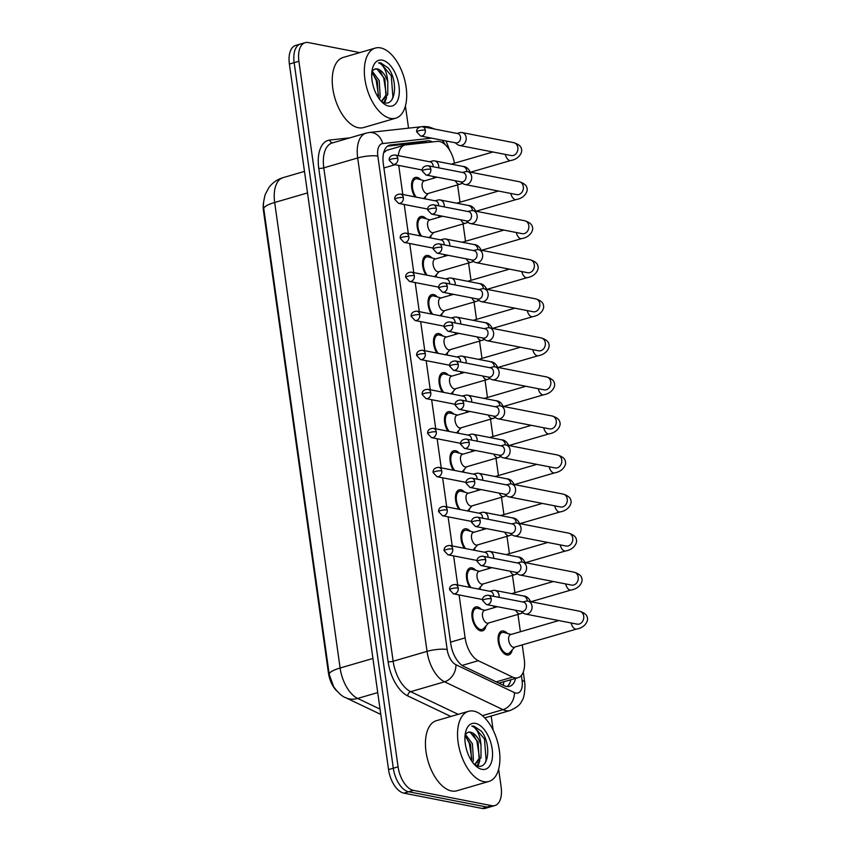<?xml version="1.0" encoding="UTF-8"?>
<svg xmlns="http://www.w3.org/2000/svg" width="851" height="851" viewBox="0 0 851 851"><rect width="100%" height="100%" fill="white"/><g stroke="black" fill="none" stroke-linecap="round" stroke-linejoin="round"><path stroke-width="1.28" d="M414.969 196.889A12.414 6.574 -106.2 0 1 415.256 177.465A12.414 6.574 -106.2 0 1 417.043 177.402A12.414 6.574 -106.2 0 1 420.894 179.816M420.458 235.94A12.414 6.574 -106.2 0 1 420.745 216.516A12.414 6.574 -106.2 0 1 422.532 216.452A12.414 6.574 -106.2 0 1 426.383 218.856M425.947 274.99A12.414 6.574 -106.2 0 1 426.234 255.555A12.414 6.574 -106.2 0 1 428.021 255.491A12.414 6.574 -106.2 0 1 431.872 257.906M431.436 314.03A12.414 6.574 -106.2 0 1 431.723 294.606A12.414 6.574 -106.2 0 1 433.51 294.542A12.414 6.574 -106.2 0 1 437.361 296.956M436.925 353.08A12.414 6.574 -106.2 0 1 437.212 333.656A12.414 6.574 -106.2 0 1 438.999 333.592A12.414 6.574 -106.2 0 1 442.85 336.007M442.414 392.13A12.414 6.574 -106.2 0 1 442.701 372.695A12.414 6.574 -106.2 0 1 444.488 372.632A12.414 6.574 -106.2 0 1 448.339 375.046M447.892 431.18A12.414 6.574 -106.2 0 1 448.19 411.746A12.414 6.574 -106.2 0 1 449.977 411.682A12.414 6.574 -106.2 0 1 453.817 414.097M453.381 470.22A12.414 6.574 -106.2 0 1 453.668 450.796A12.414 6.574 -106.2 0 1 455.466 450.732A12.414 6.574 -106.2 0 1 459.306 453.147M458.87 509.27A12.414 6.574 -106.2 0 1 459.157 489.846A12.414 6.574 -106.2 0 1 460.955 489.782A12.414 6.574 -106.2 0 1 464.795 492.197M464.359 548.321A12.414 6.574 -106.2 0 1 464.646 528.886A12.414 6.574 -106.2 0 1 466.433 528.822A12.414 6.574 -106.2 0 1 470.284 531.237M469.848 587.371A12.414 6.574 -106.2 0 1 470.135 567.936A12.414 6.574 -106.2 0 1 471.922 567.872A12.414 6.574 -106.2 0 1 475.773 570.287M486.059 625.815A12.414 6.574 -106.2 0 1 482.57 630.825A12.414 6.574 -106.2 0 1 480.783 630.889A12.414 6.574 -106.2 0 1 472.379 619.145A12.414 6.574 -106.2 0 1 475.624 606.986A12.414 6.574 -106.2 0 1 477.411 606.923A12.414 6.574 -106.2 0 1 481.262 609.337M433.733 178.167A12.414 6.574 -106.2 0 1 433.138 176.423M439.212 217.207A12.414 6.574 -106.2 0 1 438.616 215.473M444.701 256.257A12.414 6.574 -106.2 0 1 444.105 254.513M450.19 295.308A12.414 6.574 -106.2 0 1 449.594 293.563M455.679 334.358A12.414 6.574 -106.2 0 1 455.083 332.613M461.168 373.398A12.414 6.574 -106.2 0 1 460.572 371.653M466.656 412.448A12.414 6.574 -106.2 0 1 466.061 410.703M472.145 451.498A12.414 6.574 -106.2 0 1 471.55 449.753M477.634 490.548A12.414 6.574 -106.2 0 1 477.039 488.804M483.123 529.588A12.414 6.574 -106.2 0 1 482.517 527.843M488.602 568.638A12.414 6.574 -106.2 0 1 488.006 566.894M494.091 607.688A12.414 6.574 -106.2 0 1 493.495 605.944M512.228 649.909A12.414 6.574 -106.2 0 1 508.728 654.919A12.414 6.574 -106.2 0 1 506.941 654.983A12.414 6.574 -106.2 0 1 498.537 643.239A12.414 6.574 -106.2 0 1 501.782 631.08A12.414 6.574 -106.2 0 1 503.579 631.017A12.414 6.574 -106.2 0 1 507.419 633.431M459.093 594.934L465.125 637.888A21.913 11.606 73.8 0 0 478.273 660.706L512.653 677.098A21.913 11.606 73.8 0 0 514.844 677.832A21.913 11.606 73.8 0 0 518.004 677.726A21.913 11.606 73.8 0 0 524.237 659.11L522.248 644.898M263.576 202.336A19.722 10.446 73.8 0 0 263.512 211.048L328.433 672.939A19.722 10.446 73.8 0 0 336.932 691.118M498.888 683.14L518.004 677.726M454.498 163.19A21.913 11.606 73.8 0 0 437.361 141.383L405.778 144.883A21.913 11.606 73.8 0 0 404.725 145.096L386.62 150.372L383.631 152.84M398.725 165.413L402.81 194.517M404.214 204.463L408.299 233.568M409.703 243.514L413.788 272.607M415.182 282.553L419.277 311.657M420.671 321.604L424.766 350.708M426.16 360.654L430.255 389.758M431.648 399.704L435.744 428.798M437.137 438.744L441.233 467.848M442.626 477.794L446.711 506.898M448.115 516.844L452.2 545.938M453.604 555.884L457.689 584.988M404.725 145.096A21.913 11.606 73.8 0 0 398.3 155.659M520.397 631.74L517.961 614.422M514.908 592.7L512.472 575.372M509.419 553.65L506.983 536.332M503.93 514.6L501.494 497.282M498.441 475.56L496.005 458.232M492.952 436.51L490.527 419.181M487.474 397.46L485.038 380.142M481.985 358.409L479.549 341.091M476.496 319.37L474.06 302.041M471.007 280.319L468.571 262.991M465.518 241.269L463.082 223.951M460.029 202.219L457.593 184.901M480.57 586.764A12.414 6.574 -106.2 0 1 479.751 589.296M475.092 547.714A12.414 6.574 -106.2 0 1 474.262 550.257M469.603 508.664A12.414 6.574 -106.2 0 1 468.773 511.206M464.114 469.624A12.414 6.574 -106.2 0 1 463.295 472.156M458.625 430.574A12.414 6.574 -106.2 0 1 457.806 433.116M453.136 391.524A12.414 6.574 -106.2 0 1 452.317 394.066M447.647 352.474A12.414 6.574 -106.2 0 1 446.828 355.016M442.158 313.434A12.414 6.574 -106.2 0 1 441.339 315.966M436.669 274.384A12.414 6.574 -106.2 0 1 435.85 276.926M431.18 235.333A12.414 6.574 -106.2 0 1 430.361 237.876M425.702 196.294A12.414 6.574 -106.2 0 1 424.872 198.826M498.643 769.24L501.133 786.952A21.913 11.606 -106.2 0 1 494.888 805.567A21.913 11.606 -106.2 0 1 491.74 805.674L413.405 790.366A21.913 11.606 -106.2 0 1 398.066 766.815L298.903 61.283L294.148 62.666A21.913 11.606 -106.2 0 1 300.392 44.05A21.913 11.606 -106.2 0 0 294.148 62.666L393.3 768.198L294.148 62.666L289.393 64.048A21.913 11.606 -106.2 0 1 295.627 45.433L305.147 42.667A21.913 11.606 -106.2 0 1 308.307 42.55L359.771 52.602M413.405 790.366L408.65 791.76A21.913 11.606 -106.2 0 1 393.3 768.198A21.913 11.606 -106.2 0 0 408.65 791.76L486.974 807.067L408.65 791.76L403.885 793.143A21.913 11.606 -106.2 0 1 388.545 769.581L289.393 64.048M494.888 805.567L490.133 806.95A21.913 11.606 -106.2 0 1 486.974 807.067A21.913 11.606 -106.2 0 0 490.133 806.95L485.378 808.333A21.913 11.606 -106.2 0 1 482.219 808.45L403.885 793.143M432.51 141.926A21.913 11.606 73.8 0 0 427.713 140.83L390.598 144.936A21.913 11.606 73.8 0 0 389.545 145.149A21.913 11.606 73.8 0 0 383.312 163.764L450.753 643.643A21.913 11.606 73.8 0 0 463.891 666.461L504.292 685.715A21.913 11.606 73.8 0 0 506.483 686.459A21.913 11.606 73.8 0 0 509.643 686.342A21.913 11.606 73.8 0 0 515.61 678.417M510.855 679.811A21.913 11.606 -106.2 0 1 507.122 686.555M405.427 105.992L408.544 128.15M491.165 716.031L493.154 730.232M298.903 61.283A21.913 11.606 -106.2 0 1 305.147 42.667M387.556 146.138L422.958 142.213A21.913 11.606 -106.2 0 1 426.202 142.628M504.398 632.601A10.957 5.808 73.8 0 0 504.09 632.506A10.957 5.808 73.8 0 0 503.771 632.431A10.957 5.808 73.8 0 0 502.196 632.484A10.957 5.808 73.8 0 0 499.324 643.218A10.957 5.808 73.8 0 0 506.749 653.579A10.957 5.808 73.8 0 0 508.324 653.515A10.957 5.808 73.8 0 0 509.909 652.483L514.77 647.079M558.777 620.56L510.557 634.612A6.574 3.478 73.8 0 0 508.834 641.048A6.574 3.478 73.8 0 0 513.281 647.271A6.574 3.478 73.8 0 0 514.227 647.228L576.542 629.07A6.574 3.478 73.8 0 1 575.595 629.102A6.574 3.478 73.8 0 1 571.17 622.975M520.918 611.305L523.599 613.241A6.574 5.372 -78.9 0 0 525.386 614.039A6.574 5.372 -78.9 0 0 527.546 613.933A6.574 5.372 -78.9 0 0 532.003 606.029A6.574 5.372 -78.9 0 0 527.907 601.136A6.574 5.372 -78.9 0 0 525.95 601.189A6.574 5.372 -78.9 0 0 525.758 601.242M491.187 598.774A4.744 3.883 -78.9 0 1 486.41 604.561L521.62 611.433A4.744 3.883 -78.9 0 0 523.174 611.358A4.744 3.883 -78.9 0 0 526.397 605.657A4.744 3.883 -78.9 0 0 523.439 602.114L488.229 595.243C482.708 595.445 482.209 599.232 482.623 600.561A4.744 1.064 172 0 1 484.634 599.37A4.744 1.064 -8 0 1 491.187 598.774A4.744 3.883 -78.9 0 0 488.229 595.243M478.241 608.508A10.957 5.808 73.8 0 0 477.922 608.401A10.957 5.808 73.8 0 0 477.613 608.327A10.957 5.808 73.8 0 0 476.028 608.391A10.957 5.808 73.8 0 0 473.167 619.113A10.957 5.808 73.8 0 0 480.581 629.474A10.957 5.808 73.8 0 0 482.166 629.421A10.957 5.808 73.8 0 0 483.751 628.389L488.602 622.975M497.441 606.71L484.389 610.518A6.574 3.478 73.8 0 0 482.677 616.954A6.574 3.478 73.8 0 0 487.123 623.166A6.574 3.478 73.8 0 0 488.07 623.134L520.174 613.773A6.574 3.478 73.8 0 1 519.227 613.805A6.574 3.478 73.8 0 1 515.695 610.284M499.069 597.359A6.574 5.372 -78.9 0 0 499.058 595.306A6.574 5.372 -78.9 0 0 494.963 590.413A6.574 5.372 -78.9 0 0 493.006 590.466A6.574 5.372 -78.9 0 0 492.814 590.52M493.474 596.264A4.744 3.883 -78.9 0 0 493.442 594.934A4.744 3.883 -78.9 0 0 490.484 591.402L455.285 584.52C449.764 584.722 449.264 588.509 449.668 589.839A4.744 1.064 172 0 1 451.69 588.658A4.744 1.064 -8 0 1 458.232 588.052A4.744 3.883 -78.9 0 0 455.285 584.52M515.429 572.255L518.11 574.202A6.574 5.372 -78.9 0 0 519.897 574.989A6.574 5.372 -78.9 0 0 522.057 574.882A6.574 5.372 -78.9 0 0 526.514 566.979A6.574 5.372 -78.9 0 0 522.418 562.085A6.574 5.372 -78.9 0 0 520.461 562.139A6.574 5.372 -78.9 0 0 520.269 562.192M485.698 559.724A4.744 3.883 -78.9 0 1 480.921 565.511L516.131 572.393A4.744 3.883 -78.9 0 0 517.685 572.308A4.744 3.883 -78.9 0 0 520.908 566.606A4.744 3.883 -78.9 0 0 517.951 563.075L482.74 556.192C477.22 556.394 476.72 560.192 477.134 561.511A4.744 1.064 172 0 1 479.156 560.33A4.744 1.064 -8 0 1 485.698 559.724A4.744 3.883 -78.9 0 0 482.74 556.192M494.357 606.114A10.957 5.808 73.8 0 0 494.846 607.465M509.94 533.205L512.621 535.151A6.574 5.372 -78.9 0 0 514.419 535.939A6.574 5.372 -78.9 0 0 516.568 535.832A6.574 5.372 -78.9 0 0 521.025 527.928A6.574 5.372 -78.9 0 0 516.94 523.035A6.574 5.372 -78.9 0 0 514.972 523.088A6.574 5.372 -78.9 0 0 514.781 523.142M480.209 520.674A4.744 3.883 -78.9 0 1 475.432 526.461L510.643 533.343A4.744 3.883 -78.9 0 0 512.196 533.269A4.744 3.883 -78.9 0 0 515.419 527.556A4.744 3.883 -78.9 0 0 512.462 524.025L477.251 517.142C471.731 517.344 471.231 521.142 471.645 522.461A4.744 1.064 172 0 1 473.667 521.28A4.744 1.064 -8 0 1 480.209 520.674A4.744 3.883 -78.9 0 0 477.251 517.142M488.868 567.064A10.957 5.808 73.8 0 0 489.357 568.415M504.452 494.154L507.132 496.101A6.574 5.372 -78.9 0 0 508.93 496.888A6.574 5.372 -78.9 0 0 511.079 496.782A6.574 5.372 -78.9 0 0 515.536 488.878A6.574 5.372 -78.9 0 0 511.451 483.996A6.574 5.372 -78.9 0 0 509.494 484.049A6.574 5.372 -78.9 0 0 509.292 484.102M474.72 481.634A4.744 3.883 -78.9 0 1 469.943 487.41L505.154 494.293A4.744 3.883 -78.9 0 0 506.707 494.218A4.744 3.883 -78.9 0 0 509.93 488.506A4.744 3.883 -78.9 0 0 506.973 484.974L471.762 478.102C466.252 478.294 465.742 482.091 466.157 483.421A4.744 1.064 172 0 1 468.178 482.23A4.744 1.064 -8 0 1 474.72 481.634A4.744 3.883 -78.9 0 0 471.762 478.102M483.389 528.014A10.957 5.808 73.8 0 0 483.868 529.375M498.963 455.115L501.643 457.061A6.574 5.372 -78.9 0 0 503.441 457.849A6.574 5.372 -78.9 0 0 505.59 457.742A6.574 5.372 -78.9 0 0 510.047 449.839A6.574 5.372 -78.9 0 0 505.962 444.945A6.574 5.372 -78.9 0 0 504.005 444.999A6.574 5.372 -78.9 0 0 503.803 445.052M469.231 442.584A4.744 3.883 -78.9 0 1 464.455 448.371L499.665 455.242A4.744 3.883 -78.9 0 0 501.218 455.168A4.744 3.883 -78.9 0 0 504.441 449.466A4.744 3.883 -78.9 0 0 501.484 445.935L466.274 439.052C460.763 439.254 460.253 443.041 460.668 444.371A4.744 1.064 172 0 1 462.689 443.19A4.744 1.064 -8 0 1 469.231 442.584A4.744 3.883 -78.9 0 0 466.274 439.052M477.9 488.974A10.957 5.808 73.8 0 0 478.39 490.325M472.752 569.457A10.957 5.808 73.8 0 0 472.443 569.362A10.957 5.808 73.8 0 0 472.124 569.287A10.957 5.808 73.8 0 0 470.539 569.34A10.957 5.808 73.8 0 0 467.252 576.701A10.957 5.808 73.8 0 0 471.103 587.615M491.952 567.67L478.9 571.468A6.574 3.478 73.8 0 0 477.188 577.903A6.574 3.478 73.8 0 0 481.634 584.116A6.574 3.478 73.8 0 0 482.581 584.084L514.685 574.733A6.574 3.478 73.8 0 1 513.738 574.765A6.574 3.478 73.8 0 1 510.206 571.234M493.58 558.309A6.574 5.372 -78.9 0 0 493.569 556.256A6.574 5.372 -78.9 0 0 489.474 551.363A6.574 5.372 -78.9 0 0 487.517 551.416A6.574 5.372 -78.9 0 0 487.325 551.469M487.985 557.214A4.744 3.883 -78.9 0 0 487.953 555.884A4.744 3.883 -78.9 0 0 485.006 552.352L449.796 545.47C444.275 545.672 443.775 549.469 444.179 550.788A4.744 1.064 172 0 1 446.201 549.608A4.744 1.064 -8 0 1 452.743 549.001A4.744 3.883 -78.9 0 0 449.796 545.47M467.263 530.407A10.957 5.808 73.8 0 0 466.954 530.311A10.957 5.808 73.8 0 0 466.635 530.237A10.957 5.808 73.8 0 0 465.061 530.29A10.957 5.808 73.8 0 0 461.774 537.662A10.957 5.808 73.8 0 0 465.614 548.565M486.464 528.62L473.422 532.418A6.574 3.478 73.8 0 0 471.699 538.853A6.574 3.478 73.8 0 0 476.145 545.076A6.574 3.478 73.8 0 0 477.092 545.044L509.206 535.683A6.574 3.478 73.8 0 1 508.26 535.715A6.574 3.478 73.8 0 1 504.717 532.183M488.091 519.259A6.574 5.372 -78.9 0 0 488.08 517.206A6.574 5.372 -78.9 0 0 483.985 512.313A6.574 5.372 -78.9 0 0 482.028 512.376A6.574 5.372 -78.9 0 0 481.836 512.43M482.496 518.174A4.744 3.883 -78.9 0 0 482.464 516.834A4.744 3.883 -78.9 0 0 479.517 513.302L444.307 506.419C438.786 506.622 438.286 510.419 438.69 511.749A4.744 1.064 172 0 1 440.712 510.557A4.744 1.064 -8 0 1 447.264 509.962A4.744 3.883 -78.9 0 0 444.307 506.419M461.774 491.367A10.957 5.808 73.8 0 0 461.465 491.261A10.957 5.808 73.8 0 0 461.146 491.187A10.957 5.808 73.8 0 0 459.572 491.24A10.957 5.808 73.8 0 0 456.285 498.612A10.957 5.808 73.8 0 0 460.125 509.515M480.975 489.57L467.933 493.367A6.574 3.478 73.8 0 0 466.21 499.803A6.574 3.478 73.8 0 0 470.656 506.026A6.574 3.478 73.8 0 0 471.603 505.994L503.718 496.633A6.574 3.478 73.8 0 1 502.771 496.665A6.574 3.478 73.8 0 1 499.229 493.133M482.602 480.219A6.574 5.372 -78.9 0 0 482.591 478.166A6.574 5.372 -78.9 0 0 478.496 473.273A6.574 5.372 -78.9 0 0 476.539 473.326A6.574 5.372 -78.9 0 0 476.347 473.379M477.007 479.124A4.744 3.883 -78.9 0 0 476.985 477.794A4.744 3.883 -78.9 0 0 474.028 474.252L438.818 467.38C433.297 467.582 432.797 471.369 433.202 472.699A4.744 1.064 172 0 1 435.223 471.507A4.744 1.064 -8 0 1 441.775 470.911A4.744 3.883 -78.9 0 0 438.818 467.38M473.784 711.138A36.519 19.35 -106.2 0 1 498.505 745.678A36.519 19.35 -106.2 0 1 488.953 781.431A36.519 19.35 -106.2 0 1 483.687 781.622A36.519 19.35 -106.2 0 1 458.955 747.072A36.519 19.35 -106.2 0 1 468.518 711.319A36.519 19.35 -106.2 0 1 473.784 711.138M488.953 781.431L456.838 790.792A36.519 19.35 -106.2 0 1 451.573 790.973A36.519 19.35 -106.2 0 1 426.851 756.433A36.519 19.35 -106.2 0 1 436.403 720.68L468.518 711.319M485.261 762.656L486.134 760.156L484.464 739.019L473.741 726.201L471.762 726.063L473.954 726.137L481.389 731.19C491.218 743.189 489.399 769.602 477.539 765.974L474.539 764.687L479.092 758.496L478.102 742.2L470.178 732.285L467.752 732.403L465.167 734.413M467.752 732.403A16.509 8.744 -106.2 0 1 468.167 732.264A16.509 8.744 -106.2 0 1 470.55 732.179A16.509 8.744 -106.2 0 1 481.028 745.146L480.975 757.943L474.667 764.762M474.592 764.709L475.454 764.528M471.518 760.773L470.56 744.402L465.018 735.753M472.592 762.336L473.422 760.145L472.443 743.848L465.306 734.211M481.964 769.357A23.807 12.616 -106.2 0 1 476.369 766.432A23.807 12.616 -106.2 0 1 465.965 730.732A23.807 12.616 -106.2 0 1 475.496 723.393A23.807 12.616 -106.2 0 1 492.176 749.008A23.807 12.616 -106.2 0 1 481.964 769.357M471.762 726.063L473.539 726.882C477.709 729.945 480.209 736.041 481.028 745.146M471.869 759.379L469.369 743.412L465.667 736.306M477.22 765.889L478.517 762.57M479.411 757.177L476.922 741.21L473.209 734.105M477.922 766.049L479.847 760.698M380.567 47.89A36.519 19.35 -106.2 0 1 405.289 82.441A36.519 19.35 -106.2 0 1 395.736 118.193A36.519 19.35 -106.2 0 1 390.471 118.374A36.519 19.35 -106.2 0 1 365.749 83.834A36.519 19.35 -106.2 0 1 375.302 48.081A36.519 19.35 -106.2 0 1 380.567 47.89M395.736 118.193L363.632 127.544A36.519 19.35 -106.2 0 1 358.367 127.735A36.519 19.35 -106.2 0 1 333.645 93.195A36.519 19.35 -106.2 0 1 343.198 57.442L375.302 48.081M381.344 101.45L385.875 95.259L384.897 78.952L376.961 69.048L374.536 69.165L371.951 71.165M374.536 69.165A16.509 8.744 -106.2 0 1 374.951 69.016A16.509 8.744 -106.2 0 1 377.333 68.931A16.509 8.744 -106.2 0 1 387.811 81.898L387.758 94.706L381.45 101.514M381.376 101.471L382.248 101.29M378.301 97.535L377.344 81.153L371.802 72.505M379.386 99.088L380.216 96.908L379.227 80.6L372.089 70.973M381.322 101.439L384.333 102.726C396.183 106.364 398.002 79.941 388.184 67.952L380.737 62.9L378.557 62.814L380.323 63.634C384.503 66.708 387.003 72.792 387.811 81.898M388.747 106.12A23.807 12.616 -106.2 0 1 383.152 103.184A23.807 12.616 -106.2 0 1 372.749 67.495A23.807 12.616 -106.2 0 1 382.29 60.155A23.807 12.616 -106.2 0 1 398.959 85.76A23.807 12.616 -106.2 0 1 388.747 106.12M378.652 96.131L376.153 80.175L372.451 73.069M384.003 102.652L385.312 99.322M386.205 93.929L383.705 77.973L380.003 70.867M392.056 99.407L392.917 96.918L391.258 75.771L380.525 62.963L378.557 62.814M384.705 102.811L386.641 97.461M493.474 416.065L496.154 418.011A6.574 5.372 -78.9 0 0 497.952 418.798A6.574 5.372 -78.9 0 0 500.101 418.692A6.574 5.372 -78.9 0 0 504.558 410.788A6.574 5.372 -78.9 0 0 500.473 405.895A6.574 5.372 -78.9 0 0 498.516 405.948A6.574 5.372 -78.9 0 0 498.324 406.001M463.742 403.534A4.744 3.883 -78.9 0 1 458.966 409.32L494.176 416.203A4.744 3.883 -78.9 0 0 495.729 416.118A4.744 3.883 -78.9 0 0 498.952 410.416A4.744 3.883 -78.9 0 0 495.995 406.884L460.795 400.002C455.274 400.204 454.774 404.002 455.179 405.321A4.744 1.064 172 0 1 457.2 404.14A4.744 1.064 -8 0 1 463.742 403.534A4.744 3.883 -78.9 0 0 460.795 400.002M472.411 449.924A10.957 5.808 73.8 0 0 472.901 451.275M487.995 377.014L490.665 378.961A6.574 5.372 -78.9 0 0 492.463 379.748A6.574 5.372 -78.9 0 0 494.612 379.642A6.574 5.372 -78.9 0 0 499.08 371.738A6.574 5.372 -78.9 0 0 494.984 366.845A6.574 5.372 -78.9 0 0 493.027 366.909A6.574 5.372 -78.9 0 0 492.835 366.951M458.253 364.483A4.744 3.883 -78.9 0 1 453.477 370.27L488.687 377.153A4.744 3.883 -78.9 0 0 490.24 377.078A4.744 3.883 -78.9 0 0 493.463 371.366A4.744 3.883 -78.9 0 0 490.506 367.834L455.306 360.952C449.785 361.154 449.285 364.951 449.69 366.27A4.744 1.064 172 0 1 451.711 365.09A4.744 1.064 -8 0 1 458.253 364.483A4.744 3.883 -78.9 0 0 455.306 360.952M466.922 410.873A10.957 5.808 73.8 0 0 467.412 412.224M482.506 337.964L485.187 339.911A6.574 5.372 -78.9 0 0 486.974 340.698A6.574 5.372 -78.9 0 0 489.123 340.591A6.574 5.372 -78.9 0 0 493.591 332.688A6.574 5.372 -78.9 0 0 489.495 327.805A6.574 5.372 -78.9 0 0 487.538 327.858A6.574 5.372 -78.9 0 0 487.346 327.912M452.764 325.444A4.744 3.883 -78.9 0 1 447.998 331.23L483.198 338.102A4.744 3.883 -78.9 0 0 484.762 338.028A4.744 3.883 -78.9 0 0 487.974 332.315A4.744 3.883 -78.9 0 0 485.027 328.784L449.817 321.912C444.296 322.114 443.796 325.901 444.201 327.231A4.744 1.064 172 0 1 446.222 326.039A4.744 1.064 -8 0 1 452.764 325.444A4.744 3.883 -78.9 0 0 449.817 321.912M461.433 371.823A10.957 5.808 73.8 0 0 461.923 373.185M456.285 452.317A10.957 5.808 73.8 0 0 455.976 452.221A10.957 5.808 73.8 0 0 455.657 452.136A10.957 5.808 73.8 0 0 454.083 452.2A10.957 5.808 73.8 0 0 450.796 459.561A10.957 5.808 73.8 0 0 454.647 470.465M475.486 450.519L462.444 454.328A6.574 3.478 73.8 0 0 460.721 460.763A6.574 3.478 73.8 0 0 465.167 466.976A6.574 3.478 73.8 0 0 466.125 466.944L498.229 457.583A6.574 3.478 73.8 0 1 497.282 457.625A6.574 3.478 73.8 0 1 493.75 454.094M477.113 441.169A6.574 5.372 -78.9 0 0 477.103 439.116A6.574 5.372 -78.9 0 0 473.007 434.223A6.574 5.372 -78.9 0 0 471.05 434.276A6.574 5.372 -78.9 0 0 470.858 434.329M471.518 440.073A4.744 3.883 -78.9 0 0 471.497 438.744A4.744 3.883 -78.9 0 0 468.539 435.212L433.329 428.33C427.808 428.532 427.308 432.329 427.723 433.648A4.744 1.064 172 0 1 429.744 432.468A4.744 1.064 -8 0 1 436.286 431.861A4.744 3.883 -78.9 0 0 433.329 428.33M450.796 413.267A10.957 5.808 73.8 0 0 450.487 413.171A10.957 5.808 73.8 0 0 450.168 413.097A10.957 5.808 73.8 0 0 448.594 413.15A10.957 5.808 73.8 0 0 445.307 420.522A10.957 5.808 73.8 0 0 449.158 431.425M469.997 411.48L456.955 415.277A6.574 3.478 73.8 0 0 455.232 421.713A6.574 3.478 73.8 0 0 459.689 427.925A6.574 3.478 73.8 0 0 460.636 427.893L492.74 418.543A6.574 3.478 73.8 0 1 491.793 418.575A6.574 3.478 73.8 0 1 488.261 415.043M471.624 402.119A6.574 5.372 -78.9 0 0 471.614 400.066A6.574 5.372 -78.9 0 0 467.529 395.172A6.574 5.372 -78.9 0 0 465.561 395.226A6.574 5.372 -78.9 0 0 465.369 395.279M466.029 401.023A4.744 3.883 -78.9 0 0 466.008 399.693A4.744 3.883 -78.9 0 0 463.05 396.162L427.84 389.279C422.319 389.481 421.819 393.279 422.234 394.598A4.744 1.064 172 0 1 424.255 393.417A4.744 1.064 -8 0 1 430.797 392.811A4.744 3.883 -78.9 0 0 427.84 389.279M445.318 374.217A10.957 5.808 73.8 0 0 444.999 374.121A10.957 5.808 73.8 0 0 444.679 374.046A10.957 5.808 73.8 0 0 443.105 374.1A10.957 5.808 73.8 0 0 439.818 381.471A10.957 5.808 73.8 0 0 443.669 392.375M464.508 372.43L451.466 376.227A6.574 3.478 73.8 0 0 449.743 382.663A6.574 3.478 73.8 0 0 454.2 388.886A6.574 3.478 73.8 0 0 455.147 388.854L487.251 379.493A6.574 3.478 73.8 0 1 486.304 379.525A6.574 3.478 73.8 0 1 482.772 375.993M466.135 363.069A6.574 5.372 -78.9 0 0 466.125 361.015A6.574 5.372 -78.9 0 0 462.04 356.133A6.574 5.372 -78.9 0 0 460.083 356.186A6.574 5.372 -78.9 0 0 459.88 356.239M460.54 361.983A4.744 3.883 -78.9 0 0 460.519 360.643A4.744 3.883 -78.9 0 0 457.561 357.112L422.351 350.24C416.841 350.431 416.33 354.229 416.745 355.558A4.744 1.064 172 0 1 418.766 354.367A4.744 1.064 -8 0 1 425.309 353.771A4.744 3.883 -78.9 0 0 422.351 350.24M477.017 298.924L479.698 300.871A6.574 5.372 -78.9 0 0 481.485 301.658A6.574 5.372 -78.9 0 0 483.645 301.552A6.574 5.372 -78.9 0 0 488.102 293.648A6.574 5.372 -78.9 0 0 484.006 288.755A6.574 5.372 -78.9 0 0 482.049 288.808A6.574 5.372 -78.9 0 0 481.857 288.861M447.286 286.393A4.744 3.883 -78.9 0 1 442.509 292.18L477.719 299.063A4.744 3.883 -78.9 0 0 479.273 298.978A4.744 3.883 -78.9 0 0 482.485 293.276A4.744 3.883 -78.9 0 0 479.538 289.744L444.328 282.862C438.808 283.064 438.308 286.851 438.712 288.181A4.744 1.064 172 0 1 440.733 287A4.744 1.064 -8 0 1 447.286 286.393A4.744 3.883 -78.9 0 0 444.328 282.862M455.945 332.784A10.957 5.808 73.8 0 0 456.434 334.135M471.528 259.874L474.209 261.821A6.574 5.372 -78.9 0 0 475.996 262.608A6.574 5.372 -78.9 0 0 478.156 262.502A6.574 5.372 -78.9 0 0 482.613 254.598A6.574 5.372 -78.9 0 0 478.517 249.705A6.574 5.372 -78.9 0 0 476.56 249.758A6.574 5.372 -78.9 0 0 476.369 249.811M441.797 247.343A4.744 3.883 -78.9 0 1 437.02 253.13L472.231 260.012A4.744 3.883 -78.9 0 0 473.784 259.938A4.744 3.883 -78.9 0 0 477.007 254.226A4.744 3.883 -78.9 0 0 474.05 250.694L438.839 243.811C433.319 244.014 432.819 247.811 433.233 249.13A4.744 1.064 172 0 1 435.244 247.949A4.744 1.064 -8 0 1 441.797 247.343A4.744 3.883 -78.9 0 0 438.839 243.811M450.456 293.733A10.957 5.808 73.8 0 0 450.945 295.084M466.04 220.824L468.72 222.771A6.574 5.372 -78.9 0 0 470.507 223.558A6.574 5.372 -78.9 0 0 472.667 223.451A6.574 5.372 -78.9 0 0 477.124 215.548A6.574 5.372 -78.9 0 0 473.028 210.654A6.574 5.372 -78.9 0 0 471.071 210.718A6.574 5.372 -78.9 0 0 470.88 210.771M436.308 208.304A4.744 3.883 -78.9 0 1 431.531 214.08L466.742 220.962A4.744 3.883 -78.9 0 0 468.295 220.888A4.744 3.883 -78.9 0 0 471.518 215.175A4.744 3.883 -78.9 0 0 468.561 211.644L433.35 204.761C427.83 204.963 427.33 208.761 427.745 210.08A4.744 1.064 172 0 1 429.766 208.899A4.744 1.064 -8 0 1 436.308 208.304A4.744 3.883 -78.9 0 0 433.35 204.761M444.967 254.683A10.957 5.808 73.8 0 0 445.456 256.045M460.551 181.774L463.231 183.72A6.574 5.372 -78.9 0 0 465.029 184.518A6.574 5.372 -78.9 0 0 467.178 184.401A6.574 5.372 -78.9 0 0 471.635 176.508A6.574 5.372 -78.9 0 0 467.55 171.615A6.574 5.372 -78.9 0 0 465.582 171.668A6.574 5.372 -78.9 0 0 465.391 171.721M430.819 169.253A4.744 3.883 -78.9 0 1 426.043 175.04L461.253 181.912A4.744 3.883 -78.9 0 0 462.806 181.837A4.744 3.883 -78.9 0 0 466.029 176.136A4.744 3.883 -78.9 0 0 463.072 172.593L427.862 165.722C422.341 165.924 421.841 169.711 422.256 171.04A4.744 1.064 172 0 1 424.277 169.849A4.744 1.064 -8 0 1 430.819 169.253A4.744 3.883 -78.9 0 0 427.862 165.722M439.478 215.633A10.957 5.808 73.8 0 0 439.967 216.994M455.062 142.734L457.742 144.681A6.574 5.372 -78.9 0 0 459.54 145.468A6.574 5.372 -78.9 0 0 461.689 145.361A6.574 5.372 -78.9 0 0 466.146 137.458A6.574 5.372 -78.9 0 0 462.061 132.565A6.574 5.372 -78.9 0 0 460.104 132.618A6.574 5.372 -78.9 0 0 459.902 132.671M425.33 130.203A4.744 3.883 -78.9 0 1 420.554 135.99L455.764 142.872A4.744 3.883 -78.9 0 0 457.317 142.787A4.744 3.883 -78.9 0 0 460.54 137.085A4.744 3.883 -78.9 0 0 457.583 133.554L422.373 126.671C416.862 126.873 416.352 130.671 416.767 131.99A4.744 1.064 172 0 1 418.788 130.809A4.744 1.064 -8 0 1 425.33 130.203A4.744 3.883 -78.9 0 0 422.373 126.671M433.999 176.593A10.957 5.808 73.8 0 0 434.478 177.944M439.829 335.177A10.957 5.808 73.8 0 0 439.51 335.071A10.957 5.808 73.8 0 0 439.201 334.996A10.957 5.808 73.8 0 0 437.616 335.06A10.957 5.808 73.8 0 0 434.329 342.421A10.957 5.808 73.8 0 0 438.18 353.325M459.019 333.379L445.977 337.177A6.574 3.478 73.8 0 0 444.254 343.623A6.574 3.478 73.8 0 0 448.711 349.835A6.574 3.478 73.8 0 0 449.658 349.804L481.762 340.443A6.574 3.478 73.8 0 1 480.815 340.474A6.574 3.478 73.8 0 1 477.283 336.953M460.646 324.029A6.574 5.372 -78.9 0 0 460.636 321.976A6.574 5.372 -78.9 0 0 456.551 317.083A6.574 5.372 -78.9 0 0 454.594 317.136A6.574 5.372 -78.9 0 0 454.391 317.189M455.051 322.933A4.744 3.883 -78.9 0 0 455.03 321.604A4.744 3.883 -78.9 0 0 452.072 318.072L416.862 311.189C411.352 311.392 410.842 315.178 411.256 316.508A4.744 1.064 172 0 1 413.278 315.327A4.744 1.064 -8 0 1 419.82 314.721A4.744 3.883 -78.9 0 0 416.862 311.189M434.34 296.127A10.957 5.808 73.8 0 0 434.021 296.031A10.957 5.808 73.8 0 0 433.712 295.957A10.957 5.808 73.8 0 0 432.127 296.01A10.957 5.808 73.8 0 0 428.84 303.371A10.957 5.808 73.8 0 0 432.691 314.274M453.53 294.329L440.488 298.137A6.574 3.478 73.8 0 0 438.776 304.573A6.574 3.478 73.8 0 0 443.222 310.785A6.574 3.478 73.8 0 0 444.169 310.753L476.273 301.392A6.574 3.478 73.8 0 1 475.326 301.435A6.574 3.478 73.8 0 1 471.794 297.903M455.157 284.979A6.574 5.372 -78.9 0 0 455.147 282.926A6.574 5.372 -78.9 0 0 451.062 278.032A6.574 5.372 -78.9 0 0 449.105 278.086A6.574 5.372 -78.9 0 0 448.913 278.139M449.562 283.883A4.744 3.883 -78.9 0 0 449.541 282.553A4.744 3.883 -78.9 0 0 446.584 279.022L411.384 272.139C405.863 272.341 405.363 276.139 405.767 277.458A4.744 1.064 172 0 1 407.789 276.277A4.744 1.064 -8 0 1 414.331 275.671A4.744 3.883 -78.9 0 0 411.384 272.139M428.851 257.076A10.957 5.808 73.8 0 0 428.532 256.981A10.957 5.808 73.8 0 0 428.223 256.906A10.957 5.808 73.8 0 0 426.638 256.959A10.957 5.808 73.8 0 0 423.351 264.331A10.957 5.808 73.8 0 0 427.202 275.235M448.051 255.289L434.999 259.087A6.574 3.478 73.8 0 0 433.287 265.523A6.574 3.478 73.8 0 0 437.733 271.746A6.574 3.478 73.8 0 0 438.68 271.703L470.784 262.353A6.574 3.478 73.8 0 1 469.837 262.385A6.574 3.478 73.8 0 1 466.305 258.853M449.679 245.928A6.574 5.372 -78.9 0 0 449.668 243.875A6.574 5.372 -78.9 0 0 445.573 238.982A6.574 5.372 -78.9 0 0 443.616 239.046A6.574 5.372 -78.9 0 0 443.424 239.088M444.084 244.833A4.744 3.883 -78.9 0 0 444.052 243.503A4.744 3.883 -78.9 0 0 441.095 239.971L405.895 233.089C400.374 233.291 399.874 237.089 400.278 238.408A4.744 1.064 172 0 1 402.3 237.227A4.744 1.064 -8 0 1 408.842 236.621A4.744 3.883 -78.9 0 0 405.895 233.089M423.362 218.037A10.957 5.808 73.8 0 0 423.053 217.93A10.957 5.808 73.8 0 0 422.734 217.856A10.957 5.808 73.8 0 0 421.149 217.909A10.957 5.808 73.8 0 0 417.862 225.281A10.957 5.808 73.8 0 0 421.713 236.184M442.563 216.239L429.51 220.037A6.574 3.478 73.8 0 0 427.798 226.472A6.574 3.478 73.8 0 0 432.244 232.695A6.574 3.478 73.8 0 0 433.191 232.663L465.295 223.302A6.574 3.478 73.8 0 1 464.348 223.334A6.574 3.478 73.8 0 1 460.816 219.803M444.19 206.878A6.574 5.372 -78.9 0 0 444.179 204.825A6.574 5.372 -78.9 0 0 440.084 199.942A6.574 5.372 -78.9 0 0 438.127 199.996A6.574 5.372 -78.9 0 0 437.935 200.049M438.595 205.793A4.744 3.883 -78.9 0 0 438.563 204.453A4.744 3.883 -78.9 0 0 435.616 200.921L400.406 194.049C394.885 194.251 394.385 198.038 394.79 199.368A4.744 1.064 172 0 1 396.811 198.177A4.744 1.064 -8 0 1 403.353 197.581A4.744 3.883 -78.9 0 0 400.406 194.049M417.873 178.987A10.957 5.808 73.8 0 0 417.564 178.88A10.957 5.808 73.8 0 0 417.245 178.806A10.957 5.808 73.8 0 0 415.671 178.87A10.957 5.808 73.8 0 0 412.384 186.231A10.957 5.808 73.8 0 0 416.224 197.134M437.074 177.189L424.032 180.997A6.574 3.478 73.8 0 0 422.309 187.433A6.574 3.478 73.8 0 0 426.755 193.645A6.574 3.478 73.8 0 0 427.702 193.613L459.817 184.252A6.574 3.478 73.8 0 1 458.87 184.284A6.574 3.478 73.8 0 1 455.328 180.763M438.701 167.838A6.574 5.372 -78.9 0 0 438.69 165.785A6.574 5.372 -78.9 0 0 434.595 160.892A6.574 5.372 -78.9 0 0 432.638 160.945A6.574 5.372 -78.9 0 0 432.446 160.999M433.106 166.743A4.744 3.883 -78.9 0 0 433.074 165.413A4.744 3.883 -78.9 0 0 430.127 161.881L394.917 154.999C389.396 155.201 388.896 158.988 389.301 160.318A4.744 1.064 172 0 1 391.322 159.137A4.744 1.064 -8 0 1 397.874 158.531A4.744 3.883 -78.9 0 0 394.917 154.999M496.239 681.874L512.653 677.098M423.777 142.17A21.913 18.499 83.7 0 1 424.436 142.819M263.512 211.048L264.087 210.888M328.433 672.939L328.997 672.769M503.835 681.853A21.913 16.797 115.5 0 1 503.186 685.183M462.114 665.418L478.273 660.706M450.541 642.143L465.125 637.888M383.897 167.966L395.087 164.7M380.78 714.319A25.562 19.594 115.5 0 1 379.248 713.691L345.729 697.714A25.562 19.594 115.5 0 0 357.643 698.448L380.057 709.128M263.799 208.857A25.562 5.723 -8 0 1 274.682 202.485L340.113 668.014A25.562 5.723 172 0 0 329.231 674.396L263.799 208.857C262.948 206.389 263.406 201.655 265.161 194.666L268.671 187.89C272.267 182.891 277.043 179.476 283 177.668A29.211 15.478 73.8 0 0 274.682 202.485L307.509 192.922M372.929 658.451L340.113 668.014A29.211 15.478 73.8 0 0 357.643 698.448L377.727 692.586M482.219 808.45L491.74 805.674M388.545 769.581L398.066 766.815M431.595 138.149L382.684 143.564A14.605 7.744 73.8 0 0 377.823 156.116L447.169 649.515A14.605 7.744 73.8 0 0 455.934 664.727L514.376 692.586A14.605 7.744 73.8 0 0 515.834 693.086A14.605 7.744 73.8 0 0 522.099 680.598L521.376 675.428M522.099 680.598A14.605 3.266 172 0 1 524.673 682.034L524.961 684.853C524.833 693.331 523.748 698.745 521.727 701.096C520.504 704.511 516.642 707.649 510.132 710.5A29.211 15.478 -106.2 0 1 505.93 710.649A29.211 15.478 -106.2 0 1 503.005 709.66L482.4 715.659M434.925 129.118L428.691 126.81L422.883 126.565A14.605 12.329 83.7 0 1 429.712 128.107M450.87 716.468L407.82 695.948A32.859 17.414 -106.2 0 1 388.099 661.716L318.763 168.307A32.859 17.414 -106.2 0 1 329.699 140.064L349.942 137.83M514.376 692.586A14.605 11.201 115.5 0 1 503.005 709.66L444.552 681.8L410.671 691.682L458.189 714.329M455.934 664.727A14.605 11.201 115.5 0 1 444.552 681.8A29.211 15.478 -106.2 0 1 427.032 651.377L393.141 661.248A29.211 15.478 73.8 0 0 410.671 691.682A3.649 2.798 -64.5 0 0 407.82 695.948M447.169 649.515A14.605 3.266 172 0 0 427.032 651.377L357.686 157.967L323.795 167.838L393.141 661.248A3.649 0.819 -8 0 1 388.099 661.716M377.823 156.116A14.605 3.266 172 0 0 357.686 157.967A29.211 15.478 -106.2 0 1 366.004 133.15L332.113 143.021A29.211 15.478 73.8 0 0 323.795 167.838A3.649 0.819 -8 0 1 318.763 168.307M445.233 144.723A14.605 7.744 73.8 0 0 441.967 140.17M329.699 140.064A3.649 3.085 -96.3 0 0 332.72 142.84M419.724 126.916L369.185 132.511A14.605 12.329 83.7 0 1 382.684 143.564M388.545 145.542L390.598 144.936M422.958 142.213L427.713 140.83M577.297 624.177L577.084 624.134A6.574 5.372 -78.9 0 0 583.701 616.124A6.574 5.372 -78.9 0 0 583.637 615.73A6.574 5.372 -78.9 0 0 579.605 611.231L527.907 601.136M449.668 589.839L453.455 593.838A4.744 3.883 -78.9 0 0 458.232 588.052M527.365 601.061A6.574 5.372 -78.9 0 0 527.333 600.827A6.574 5.372 -78.9 0 0 527.269 600.434A6.574 5.372 -78.9 0 0 523.248 595.934L494.963 590.413M565.681 583.935A6.574 3.478 73.8 0 0 570.106 590.062A6.574 3.478 73.8 0 0 571.053 590.03L530.918 601.721M571.808 585.126L571.606 585.094A6.574 5.372 -78.9 0 0 578.212 577.074A6.574 5.372 -78.9 0 0 578.148 576.68A6.574 5.372 -78.9 0 0 574.127 572.191L522.418 562.085M560.192 544.885A6.574 3.478 73.8 0 0 564.617 551.012A6.574 3.478 73.8 0 0 565.564 550.98L525.439 562.671M566.319 546.076L566.117 546.044A6.574 5.372 -78.9 0 0 572.723 538.034A6.574 5.372 -78.9 0 0 572.659 537.641A6.574 5.372 -78.9 0 0 568.638 533.141L516.94 523.035M554.703 505.834A6.574 3.478 73.8 0 0 559.128 511.962A6.574 3.478 73.8 0 0 560.075 511.93L519.95 523.631M560.83 507.026L560.628 506.994A6.574 5.372 -78.9 0 0 567.234 498.984A6.574 5.372 -78.9 0 0 567.17 498.59A6.574 5.372 -78.9 0 0 563.149 494.091L511.451 483.996M549.214 466.784A6.574 3.478 73.8 0 0 553.639 472.922A6.574 3.478 73.8 0 0 554.597 472.879L514.461 484.581M555.341 467.986L555.139 467.944A6.574 5.372 -78.9 0 0 561.745 459.934A6.574 5.372 -78.9 0 0 561.681 459.54A6.574 5.372 -78.9 0 0 557.66 455.051L505.962 444.945M444.179 550.788L447.977 554.788A4.744 3.883 -78.9 0 0 452.743 549.001M521.876 562.011A6.574 5.372 -78.9 0 0 521.844 561.788A6.574 5.372 -78.9 0 0 521.78 561.383A6.574 5.372 -78.9 0 0 517.759 556.894L489.474 551.363M438.69 511.749L442.488 515.738A4.744 3.883 -78.9 0 0 447.264 509.962M516.387 522.971A6.574 5.372 -78.9 0 0 516.355 522.737A6.574 5.372 -78.9 0 0 516.291 522.344A6.574 5.372 -78.9 0 0 512.27 517.844L483.985 512.313M433.202 472.699L436.999 476.698A4.744 3.883 -78.9 0 0 441.775 470.911M510.898 483.921A6.574 5.372 -78.9 0 0 510.877 483.687A6.574 5.372 -78.9 0 0 510.802 483.294A6.574 5.372 -78.9 0 0 506.781 478.794L478.496 473.273M543.725 427.745A6.574 3.478 73.8 0 0 548.161 433.872A6.574 3.478 73.8 0 0 549.108 433.84L508.972 445.53M549.852 428.936L549.65 428.904A6.574 5.372 -78.9 0 0 556.267 420.894A6.574 5.372 -78.9 0 0 556.192 420.49A6.574 5.372 -78.9 0 0 552.171 416.001L500.473 405.895M538.236 388.694A6.574 3.478 73.8 0 0 542.672 394.821A6.574 3.478 73.8 0 0 543.619 394.79L503.484 406.48M544.374 389.886L544.161 389.854A6.574 5.372 -78.9 0 0 550.778 381.844A6.574 5.372 -78.9 0 0 550.703 381.45A6.574 5.372 -78.9 0 0 546.682 376.95L494.984 366.845M532.747 349.644A6.574 3.478 73.8 0 0 537.183 355.771A6.574 3.478 73.8 0 0 538.13 355.739L497.995 367.441M538.885 350.835L538.672 350.803A6.574 5.372 -78.9 0 0 545.289 342.793A6.574 5.372 -78.9 0 0 545.225 342.4A6.574 5.372 -78.9 0 0 541.193 337.9L489.495 327.805M427.723 433.648L431.51 437.648A4.744 3.883 -78.9 0 0 436.286 431.861M505.409 444.871A6.574 5.372 -78.9 0 0 505.388 444.637A6.574 5.372 -78.9 0 0 505.313 444.243A6.574 5.372 -78.9 0 0 501.292 439.754L473.007 434.223M422.234 394.598L426.021 398.598A4.744 3.883 -78.9 0 0 430.797 392.811M499.931 405.821A6.574 5.372 -78.9 0 0 499.899 405.597A6.574 5.372 -78.9 0 0 499.835 405.193A6.574 5.372 -78.9 0 0 495.803 400.704L467.529 395.172M416.745 355.558L420.532 359.548A4.744 3.883 -78.9 0 0 425.309 353.771M494.442 366.781A6.574 5.372 -78.9 0 0 494.41 366.547A6.574 5.372 -78.9 0 0 494.346 366.153A6.574 5.372 -78.9 0 0 490.314 361.654L462.04 356.133M527.258 310.604A6.574 3.478 73.8 0 0 531.694 316.732A6.574 3.478 73.8 0 0 532.641 316.689L492.506 328.39M533.396 311.796L533.183 311.753A6.574 5.372 -78.9 0 0 539.8 303.743A6.574 5.372 -78.9 0 0 539.736 303.35A6.574 5.372 -78.9 0 0 535.705 298.861L484.006 288.755M521.78 271.554A6.574 3.478 73.8 0 0 526.205 277.681A6.574 3.478 73.8 0 0 527.152 277.649L487.017 289.34M527.907 272.745L527.694 272.714A6.574 5.372 -78.9 0 0 534.311 264.704A6.574 5.372 -78.9 0 0 534.247 264.299A6.574 5.372 -78.9 0 0 530.216 259.81L478.517 249.705M516.291 232.504A6.574 3.478 73.8 0 0 520.716 238.631A6.574 3.478 73.8 0 0 521.663 238.599L481.528 250.3M522.418 233.695L522.216 233.663A6.574 5.372 -78.9 0 0 528.822 225.653A6.574 5.372 -78.9 0 0 528.758 225.26A6.574 5.372 -78.9 0 0 524.737 220.76L473.028 210.654M510.802 193.454A6.574 3.478 73.8 0 0 515.227 199.581A6.574 3.478 73.8 0 0 516.174 199.549L476.049 211.25M516.929 194.656L516.727 194.613A6.574 5.372 -78.9 0 0 523.333 186.603A6.574 5.372 -78.9 0 0 523.269 186.209A6.574 5.372 -78.9 0 0 519.248 181.71L467.55 171.615M505.313 154.414A6.574 3.478 73.8 0 0 509.738 160.541A6.574 3.478 73.8 0 0 510.685 160.509L470.56 172.2M511.44 155.605L511.238 155.563A6.574 5.372 -78.9 0 0 517.844 147.553A6.574 5.372 -78.9 0 0 517.78 147.159A6.574 5.372 -78.9 0 0 513.759 142.67L462.061 132.565M411.256 316.508L415.043 320.508A4.744 3.883 -78.9 0 0 419.82 314.721M488.953 327.731A6.574 5.372 -78.9 0 0 488.921 327.497A6.574 5.372 -78.9 0 0 488.857 327.103A6.574 5.372 -78.9 0 0 484.825 322.603L456.551 317.083M405.767 277.458L409.554 281.458A4.744 3.883 -78.9 0 0 414.331 275.671M483.464 288.68A6.574 5.372 -78.9 0 0 483.432 288.446A6.574 5.372 -78.9 0 0 483.368 288.053A6.574 5.372 -78.9 0 0 479.347 283.564L451.062 278.032M400.278 238.408L404.065 242.407A4.744 3.883 -78.9 0 0 408.842 236.621M477.975 249.63A6.574 5.372 -78.9 0 0 477.943 249.407A6.574 5.372 -78.9 0 0 477.879 249.013A6.574 5.372 -78.9 0 0 473.858 244.514L445.573 238.982M394.79 199.368L398.587 203.368A4.744 3.883 -78.9 0 0 403.353 197.581M472.486 210.591A6.574 5.372 -78.9 0 0 472.454 210.357A6.574 5.372 -78.9 0 0 472.39 209.963A6.574 5.372 -78.9 0 0 468.369 205.463L440.084 199.942M389.301 160.318L393.098 164.317A4.744 3.883 -78.9 0 0 397.874 158.531M466.997 171.54A6.574 5.372 -78.9 0 0 466.965 171.306A6.574 5.372 -78.9 0 0 466.901 170.913A6.574 5.372 -78.9 0 0 462.88 166.413L434.595 160.892M380.791 714.361L379.248 713.691M329.231 674.396L333.73 686.853C338.39 693.076 342.389 696.692 345.729 697.714M283 177.668L304.477 171.402M510.132 710.5L484.772 717.893M369.185 132.511L366.004 133.15M422.883 126.565L422.192 126.639M446.041 140.968L449.7 150.382M524.673 682.034L523.28 672.088M486.41 604.561L482.623 600.561M508.324 653.515L505.356 654.387M511.089 634.452L504.09 632.506M576.542 629.07C585.499 627.602 588.477 620.336 587.35 617.741C587.073 614.965 584.488 612.794 579.605 611.231M502.196 632.484L499.218 633.357M577.084 624.134L525.386 614.039M522.737 601.987L525.95 601.189M482.166 629.421L479.187 630.283M484.932 610.358L477.922 608.401M523.025 612.837L520.174 613.773M476.028 608.391L473.06 609.252M523.248 595.934C526.546 596.04 529.131 598.21 530.981 602.444M489.793 591.264L493.006 590.466M453.455 593.838L482.591 599.529M480.921 565.511L477.134 561.511M571.053 590.03C580.01 588.562 582.988 581.286 581.861 578.691C581.584 575.914 578.999 573.755 574.127 572.191M511.6 593.668L553.288 581.51M571.606 585.094L519.897 574.989M517.248 562.937L520.461 562.139M475.432 526.461L471.645 522.461M565.564 550.98C574.521 549.512 577.499 542.236 576.372 539.64C576.095 536.875 573.51 534.705 568.638 533.141M506.111 554.618L547.799 542.459M566.117 546.044L514.419 535.939M511.759 523.886L514.972 523.088M469.943 487.41L466.157 483.421M560.075 511.93C569.032 510.462 572.021 503.186 570.883 500.601C570.606 497.824 568.032 495.654 563.149 494.091M500.622 515.568L542.31 503.42M560.628 506.994L508.93 496.888M506.271 484.836L509.494 484.049M464.455 448.371L460.668 444.371M554.597 472.879C563.543 471.422 566.532 464.146 565.394 461.55C565.117 458.774 562.543 456.604 557.66 455.051M495.133 476.517L536.832 464.369M555.139 467.944L503.441 457.849M500.782 445.796L504.005 444.999M479.443 571.308L472.443 569.362M483.123 583.935L478.517 589.062M517.536 573.787L514.685 574.733M470.539 569.34L467.571 570.202M517.759 556.894C521.057 556.99 523.642 559.16 525.492 563.394M484.304 552.214L487.517 551.416M447.977 554.788L477.103 560.479M473.954 532.258L466.954 530.311M477.634 544.885L473.028 550.012M512.047 534.736L509.206 535.683M465.061 530.29L462.082 531.162M512.27 517.844C515.568 517.951 518.153 520.11 520.004 524.354M478.815 513.164L482.028 512.376M442.488 515.738L471.614 521.429M468.465 493.218L461.465 491.261M472.145 505.834L467.539 510.962M506.558 495.686L503.718 496.633M459.572 491.24L456.593 492.112M506.781 478.794C510.079 478.9 512.664 481.07 514.525 485.304M473.326 474.124L476.539 473.326M436.999 476.698L466.125 482.389M458.966 409.32L455.179 405.321M549.108 433.84C558.054 432.372 561.043 425.096 559.915 422.5C559.628 419.734 557.054 417.564 552.171 416.001M489.644 437.478L531.343 425.319M549.65 428.904L497.952 418.798M495.303 406.746L498.516 405.948M453.477 370.27L449.69 366.27M543.619 394.79C552.576 393.322 555.554 386.046 554.427 383.461C554.139 380.684 551.565 378.514 546.682 376.95M484.155 398.428L525.854 386.269M544.161 389.854L492.463 379.748M489.814 367.696L493.027 366.909M447.998 331.23L444.201 327.231M538.13 355.739C547.087 354.271 550.065 346.995 548.938 344.41C548.661 341.634 546.076 339.464 541.193 337.9M478.666 359.377L520.365 347.229M538.672 350.803L486.974 340.698M484.325 328.656L487.538 327.858M462.976 454.168L455.976 452.221M466.656 466.784L462.05 471.911M501.079 456.647L498.229 457.583M454.083 452.2L451.104 453.062M501.292 439.754C504.6 439.85 507.175 442.02 509.036 446.254M467.837 435.074L471.05 434.276M431.51 437.648L460.636 443.339M457.487 415.118L450.487 413.171M461.168 427.745L456.561 432.872M495.59 417.596L492.74 418.543M448.594 413.15L445.626 414.011M495.803 400.704C499.111 400.8 501.686 402.97 503.547 407.204M462.348 396.023L465.561 395.226M426.021 398.598L455.147 404.289M451.998 376.078L444.999 374.121M455.679 388.694L451.073 393.822M490.102 378.546L487.251 379.493M443.105 374.1L440.137 374.972M490.314 361.654C493.623 361.76 496.197 363.92 498.058 368.164M456.859 356.973L460.083 356.186M420.532 359.548L449.658 365.239M442.509 292.18L438.712 288.181M532.641 316.689C541.598 315.232 544.576 307.956 543.449 305.36C543.172 302.584 540.587 300.424 535.705 298.861M473.177 320.327L514.876 308.179M533.183 311.753L481.485 301.658M478.836 289.606L482.049 288.808M437.02 253.13L433.233 249.13M527.152 277.649C536.109 276.181 539.087 268.905 537.96 266.31C537.683 263.544 535.098 261.374 530.216 259.81M467.699 281.287L509.387 269.129M527.694 272.714L475.996 262.608M473.347 250.556L476.56 249.758M431.531 214.08L427.745 210.08M521.663 238.599C530.62 237.131 533.598 229.855 532.471 227.27C532.194 224.494 529.609 222.324 524.737 220.76M462.21 242.237L503.898 230.089M522.216 233.663L470.507 223.558M467.859 211.505L471.071 210.718M426.043 175.04L422.256 171.04M516.174 199.549C525.131 198.081 528.109 190.815 526.982 188.22C526.705 185.444 524.12 183.273 519.248 181.71M456.721 203.187L498.409 191.039M516.727 194.613L465.029 184.518M462.37 172.466L465.582 171.668M420.554 135.99L416.767 131.99M510.685 160.509C519.642 159.041 522.631 151.765 521.493 149.17C521.216 146.393 518.642 144.234 513.759 142.67M451.232 164.137L492.92 151.989M511.238 155.563L459.54 145.468M456.881 133.416L460.104 132.618M446.509 337.028L439.51 335.071M450.19 349.644L445.584 354.771M484.613 339.496L481.762 340.443M437.616 335.06L434.648 335.922M484.825 322.603C488.134 322.71 490.708 324.88 492.569 329.114M451.37 317.934L454.594 317.136M415.043 320.508L444.169 326.199M441.031 297.978L434.021 296.031M444.701 310.594L440.095 315.732M479.124 300.456L476.273 301.392M432.127 296.01L429.159 296.871M479.347 283.564C482.645 283.66 485.23 285.83 487.08 290.063M445.892 278.883L449.105 278.086M409.554 281.458L438.68 287.149M435.542 258.927L428.532 256.981M439.212 271.554L434.616 276.681M473.635 261.406L470.784 262.353M426.638 256.959L423.67 257.821M473.858 244.514C477.156 244.609 479.741 246.779 481.592 251.013M440.403 239.833L443.616 239.046M404.065 242.407L433.202 248.098M430.053 219.888L423.053 217.93M433.733 232.504L429.127 237.631M468.146 222.356L465.295 223.302M421.149 217.909L418.181 218.781M468.369 205.463C471.667 205.57 474.252 207.74 476.103 211.973M434.914 200.783L438.127 199.996M398.587 203.368L427.713 209.059M424.564 180.838L417.564 178.88M428.244 193.454L423.638 198.581M462.657 183.305L459.817 184.252M415.671 178.87L412.692 179.731M462.88 166.413C466.178 166.519 468.763 168.689 470.624 172.923M429.425 161.743L432.638 160.945M393.098 164.317L422.224 170.009"/></g></svg>
